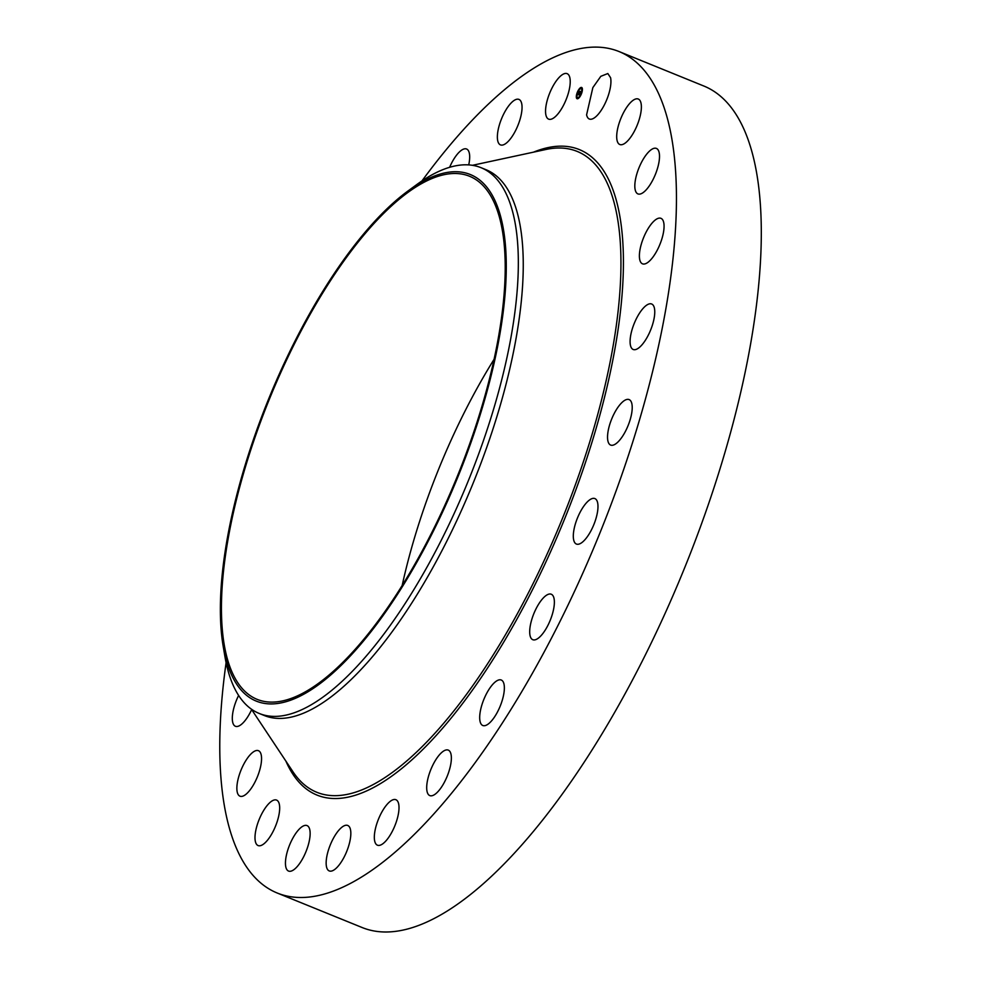 <?xml version="1.0" encoding="UTF-8"?>
<svg xmlns="http://www.w3.org/2000/svg" width="981" height="981" viewBox="0 0 981 981"><rect width="100%" height="100%" fill="white"/><g stroke="black" fill="none" stroke-linecap="round" stroke-linejoin="round"><path stroke-width="1.47" d="M586.589 114.851L592.855 87.591L600.813 76.322L607.828 73.538L610.587 77.707A24.55 8.841 112.1 0 1 604.321 104.967A24.55 8.841 112.1 0 1 589.348 119.02A24.55 8.841 112.1 0 1 586.589 114.851M421.953 180.945A454.117 163.484 112.1 0 1 619.219 51.613L704.076 86.12A454.117 163.484 112.1 0 1 587.447 757.16A454.117 163.484 112.1 0 1 362.026 927.486L277.157 892.992A454.117 163.484 112.1 0 1 226.096 662.702M402.161 585.522A282.295 101.619 112.1 0 1 494.216 359.083M619.219 51.613A454.117 163.484 112.1 0 1 502.591 722.654A454.117 163.484 112.1 0 1 277.157 892.992M641.378 107.334A24.55 8.841 112.1 0 1 633.297 133.158A24.55 8.841 112.1 0 1 619.796 144.514A24.55 8.841 112.1 0 1 616.693 136.212A24.55 8.841 112.1 0 1 624.787 110.387A24.55 8.841 112.1 0 1 638.288 99.032A24.55 8.841 112.1 0 1 641.378 107.334M659.024 161.84A24.55 8.841 112.1 0 1 649.863 185.053A24.55 8.841 112.1 0 1 637.92 193.907A24.55 8.841 112.1 0 1 635.308 180.479A24.55 8.841 112.1 0 1 644.456 157.267A24.55 8.841 112.1 0 1 656.412 148.425A24.55 8.841 112.1 0 1 659.024 161.84M662.285 237.5A24.55 8.841 112.1 0 1 642.481 263.815A24.55 8.841 112.1 0 1 641.169 244.637A24.55 8.841 112.1 0 1 660.973 218.334A24.55 8.841 112.1 0 1 662.285 237.5M650.967 329.175A24.55 8.841 112.1 0 1 633.186 349.481A24.55 8.841 112.1 0 1 633.885 324.306A24.55 8.841 112.1 0 1 651.666 304A24.55 8.841 112.1 0 1 650.967 329.175M625.829 430.585A24.55 8.841 112.1 0 1 610.636 445.067A24.55 8.841 112.1 0 1 613.934 414.056A24.55 8.841 112.1 0 1 629.128 399.586A24.55 8.841 112.1 0 1 625.829 430.585M588.588 534.853A24.55 8.841 112.1 0 1 576.399 544.05A24.55 8.841 112.1 0 1 582.702 507.778A24.55 8.841 112.1 0 1 594.891 498.581A24.55 8.841 112.1 0 1 588.588 534.853M541.77 634.842A24.55 8.841 112.1 0 1 532.793 639.71A24.55 8.841 112.1 0 1 530.831 623.033A24.55 8.841 112.1 0 1 542.297 599.084A24.55 8.841 112.1 0 1 551.273 594.228A24.55 8.841 112.1 0 1 553.235 610.905A24.55 8.841 112.1 0 1 541.77 634.842M488.575 723.77A24.55 8.841 112.1 0 1 482.787 725.499A24.55 8.841 112.1 0 1 481.597 705.879A24.55 8.841 112.1 0 1 495.479 681.758A24.55 8.841 112.1 0 1 501.266 680.017A24.55 8.841 112.1 0 1 502.456 699.637A24.55 8.841 112.1 0 1 488.575 723.77M432.633 795.554A24.55 8.841 112.1 0 1 429.788 795.591A24.55 8.841 112.1 0 1 429.555 772.967A24.55 8.841 112.1 0 1 445.435 750.146A24.55 8.841 112.1 0 1 448.28 750.109A24.55 8.841 112.1 0 1 448.513 772.721A24.55 8.841 112.1 0 1 432.633 795.554M377.746 845.303A24.55 8.841 112.1 0 1 377.427 845.193A24.55 8.841 112.1 0 1 378.298 819.576A24.55 8.841 112.1 0 1 395.588 799.601A24.55 8.841 112.1 0 1 395.907 799.711A24.55 8.841 112.1 0 1 395.036 825.34A24.55 8.841 112.1 0 1 377.746 845.303M327.666 869.644A24.55 8.841 112.1 0 1 331.382 842.36A24.55 8.841 112.1 0 1 347.74 825.462A24.55 8.841 112.1 0 1 349.31 826.75A24.55 8.841 112.1 0 1 345.606 854.034A24.55 8.841 112.1 0 1 329.248 870.932A24.55 8.841 112.1 0 1 327.666 869.644M285.802 866.897A24.55 8.841 112.1 0 1 292.056 839.638A24.55 8.841 112.1 0 1 307.041 825.585A24.55 8.841 112.1 0 1 309.788 829.754A24.55 8.841 112.1 0 1 303.521 857.014A24.55 8.841 112.1 0 1 288.549 871.067A24.55 8.841 112.1 0 1 285.802 866.897M254.999 837.271A24.55 8.841 112.1 0 1 263.092 811.434A24.55 8.841 112.1 0 1 276.581 800.091A24.55 8.841 112.1 0 1 279.683 808.381A24.55 8.841 112.1 0 1 271.59 834.218A24.55 8.841 112.1 0 1 258.101 845.561A24.55 8.841 112.1 0 1 254.999 837.271M237.353 782.764A24.55 8.841 112.1 0 1 246.513 759.539A24.55 8.841 112.1 0 1 258.457 750.698A24.55 8.841 112.1 0 1 261.069 764.125A24.55 8.841 112.1 0 1 251.921 787.338A24.55 8.841 112.1 0 1 239.965 796.18A24.55 8.841 112.1 0 1 237.353 782.764M251.663 709.582A24.55 8.841 112.1 0 1 235.403 726.271A24.55 8.841 112.1 0 1 234.091 707.093A24.55 8.841 112.1 0 1 238.616 695.443M449.617 167.31A24.55 8.841 112.1 0 1 463.743 149.051A24.55 8.841 112.1 0 1 466.588 149.014A24.55 8.841 112.1 0 1 468.722 164.906M518.63 99.302A24.55 8.841 112.1 0 1 518.961 99.412A24.55 8.841 112.1 0 1 518.078 125.028A24.55 8.841 112.1 0 1 500.8 145.004A24.55 8.841 112.1 0 1 500.469 144.894A24.55 8.841 112.1 0 1 501.34 119.265A24.55 8.841 112.1 0 1 518.63 99.302M568.71 74.961A24.55 8.841 112.1 0 1 564.995 102.232A24.55 8.841 112.1 0 1 548.649 119.142A24.55 8.841 112.1 0 1 547.067 117.855A24.55 8.841 112.1 0 1 550.782 90.571A24.55 8.841 112.1 0 1 567.128 73.661A24.55 8.841 112.1 0 1 568.71 74.961M577.024 93.109A6.07 2.183 112.1 0 1 581.647 87.468A6.07 2.183 112.1 0 1 581.696 93.097A6.07 2.183 112.1 0 1 577.073 98.725A6.07 2.183 112.1 0 1 577.024 93.109M329.506 282.172A282.295 101.619 112.1 0 1 469.641 176.298A282.295 101.619 112.1 0 1 397.146 593.431A282.295 101.619 112.1 0 1 257.01 699.306A282.295 101.619 112.1 0 1 329.506 282.172M581.794 87.554A6.07 2.183 -67.9 0 0 579.403 89.222M579.158 89.921L579.268 89.161L578.986 89.847A6.07 2.183 -67.9 0 0 577.502 92.803M577.257 93.502L576.632 96.432M576.62 97.094L577.233 98.774M228.083 534.13A284.22 102.318 112.1 0 1 408.182 190.841A284.22 102.318 112.1 0 1 498.581 341.474A284.22 102.318 112.1 0 1 353.859 652.12A284.22 102.318 112.1 0 1 223.141 646.013A284.22 102.318 112.1 0 1 228.083 534.13M408.182 190.841L416.68 184.636A294.57 106.046 112.1 0 1 481.119 167.714L486.135 169.75A294.57 106.046 112.1 0 1 410.487 605.019A294.57 106.046 112.1 0 1 264.257 715.505L259.254 713.469A294.57 106.046 112.1 0 1 224.894 656.375L223.141 646.013M581.659 92.778A4.782 1.729 -67.9 0 0 582.064 89.884M581.966 89.43A4.782 1.729 -67.9 0 0 581.475 88.793A4.782 1.729 -67.9 0 0 581.316 88.756M577.723 97.573A4.782 1.729 -67.9 0 0 577.87 97.659A4.782 1.729 -67.9 0 0 579.415 96.947M579.869 96.408A4.782 1.729 -67.9 0 0 581.426 93.477M577.539 93.036L577.49 93.134A4.782 1.729 -67.9 0 0 577.551 97.536A4.782 1.729 -67.9 0 0 581.206 93.097A4.782 1.729 -67.9 0 0 581.157 88.67A4.782 1.729 -67.9 0 0 577.515 93.109M481.119 167.714A294.57 106.046 112.1 0 1 510.353 340.763A294.57 106.046 112.1 0 1 405.472 602.984A294.57 106.046 112.1 0 1 259.254 713.469M578.79 94.765L580.74 91.613L580.004 94.777L578.876 94.801M578.79 94.593L579.158 93.918L578.815 94.605M579.146 94.25L580.74 91.405L579.207 94.335M577.613 94.801L579.293 91.65L578.68 94.801L577.735 94.801M577.65 94.568L578.042 93.894L577.674 94.581M578.582 92.692L578.226 93.808L578.582 92.692M578.864 93.011L579.832 91.405L578.888 93.023M533.468 152.165A348.378 125.409 112.1 0 1 621.868 297.169A348.378 125.409 112.1 0 1 489.924 664.358A348.378 125.409 112.1 0 1 285.9 761.133M472.437 165.311L546 149.468A345.864 124.513 112.1 0 1 618.079 311.406A345.864 124.513 112.1 0 1 488.415 662.482A345.864 124.513 112.1 0 1 292.988 771.802L251.344 709.116"/></g></svg>

